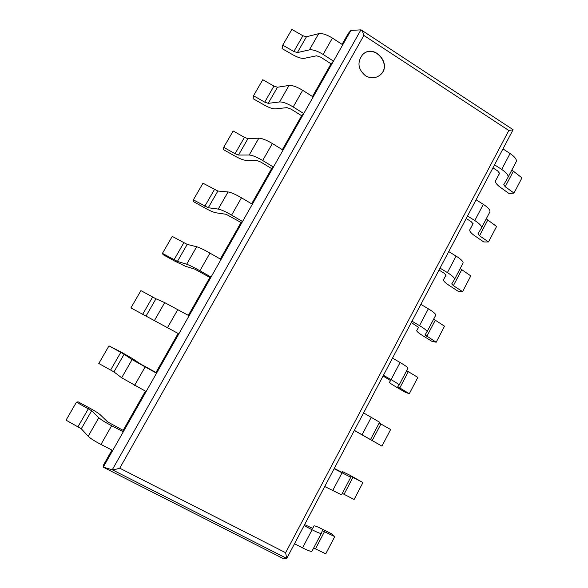 <?xml version="1.0" encoding="UTF-8"?>
<svg xmlns="http://www.w3.org/2000/svg" width="588" height="588" viewBox="0 0 588 588"><rect width="100%" height="100%" fill="white"/><g stroke="black" fill="none" stroke-linecap="round" stroke-linejoin="round"><path stroke-width="0.88" d="M189.093 315.778L164.699 302.622L155.952 298.792L140.914 290.619L130.918 307.906L178.12 333.462L155.989 372.469L156.533 373.204L350.904 30.4L348.294 33.406L342.076 44.365M331.059 63.805L333.484 61.115L323.113 54.434C317.388 50.921 312.823 49.407 309.398 49.884L297.396 52.56L293.838 51.501L282.755 45.151L282.071 48.613L293.03 54.89C297.859 57.565 301.659 58.704 304.444 58.308L316.557 55.794L320.783 57.205L331.059 63.805L312.5 96.513M301.615 115.711L303.746 113.565L293.191 106.965C287.385 103.473 282.85 101.805 279.587 101.952L268.231 103.334L264.71 102.136L253.509 95.771L253.127 98.718L264.218 105.009C269.084 107.707 272.847 108.993 275.5 108.861L286.981 107.633L291.17 109.184L301.615 115.711L282.358 149.661M271.619 168.594L273.435 167.029L262.689 160.509C256.802 157.04 252.303 155.21 249.209 155.012L238.522 155.048L235.046 153.711L223.712 147.331L223.661 149.742L234.869 156.048C239.786 158.767 243.506 160.201 246.019 160.355L256.838 160.458L260.991 162.156L271.619 168.594L251.635 203.83M145.405 391.138L123.157 430.365L123.311 431.79L146.14 391.535L121.665 377.783L113.954 371.903L98.799 363.494L108.986 345.869L121.914 352.499L132.506 358.606L140.65 364.075L155.989 372.469M178.12 333.462L130.918 307.906M209.887 277.44L211.033 277.088L199.905 270.745C193.827 267.327 189.417 265.159 186.675 264.233L177.422 261.425L162.435 253.369L163.06 254.648L174.533 260.991L185.389 266.246L194.804 269.164L209.887 277.44L188.373 315.374M513.03 129.764L508.826 130.499L363.869 35.434L119.746 468.188L285.636 552.713L286.731 558.424L283.32 558.6L103.245 467.173L112.712 450.481L100.967 444.455C94.594 441.125 90.339 438.391 88.185 436.267L81.298 428.762L66.047 420.17L76.433 402.199L78.057 401.817L89.891 408.204C95.043 411.012 98.512 413.224 100.305 414.841L107.648 421.905L123.157 430.365M111.963 450.099L103.326 465.329L103.245 467.173L112.279 469.768L360.922 29.863L350.904 30.4M241.051 222.499L242.535 221.522L231.606 215.09C225.623 211.651 221.169 209.651 218.244 209.093L208.262 207.733L193.364 199.854L193.643 201.706L204.977 208.034C209.945 210.769 213.613 212.364 215.987 212.805L226.115 214.289L241.051 222.499L220.316 259.058M365.442 75.72C370.705 78.733 375.607 78.498 380.142 75.014C393.085 64.651 373.887 42.527 362.473 54.787C356.997 62.321 357.989 69.296 365.442 75.72M108.986 345.869L124.112 354.226L132.072 359.599L156.533 373.204L146.14 391.535M76.433 402.199L91.654 410.733L98.799 417.715C101.018 419.714 105.296 422.382 111.632 425.727L123.311 431.79L112.712 450.481M363.869 35.434C363.068 32.568 362.23 30.76 361.348 30.017L360.922 29.863M119.746 468.188C115.851 469.386 113.359 469.915 112.279 469.768L286.731 558.424M380.061 75.073C392.821 64.702 373.814 42.799 362.399 54.86M221.022 259.47L209.953 253.105C203.911 249.672 199.486 247.555 196.686 246.747L187.197 244.402L172.24 236.405L162.435 253.369M252.333 204.249L241.462 197.788C235.509 194.334 231.04 192.386 228.063 191.945L217.854 191.034L202.985 183.206L193.364 199.854M283.041 150.08L272.362 143.538C266.496 140.062 261.991 138.276 258.838 138.187L247.938 138.658L244.446 137.364L233.157 130.984L223.712 147.331M313.176 96.939L302.673 90.309C296.896 86.818 292.354 85.194 289.039 85.444L277.477 87.237L273.942 86.091L262.777 79.725L253.509 95.771M342.738 44.798L332.418 38.095C326.722 34.574 322.143 33.104 318.674 33.685L306.473 36.757L302.901 35.743L291.861 29.4L282.755 45.151M383.45 375.276L391.086 379.627C396.283 382.619 398.943 384.442 399.076 385.103L397.811 386.742L409.307 393.717L405.205 392.255L395.687 386.684C391.645 384.295 389.594 382.847 389.521 382.332L390.542 380.568L383.053 376.019M392.497 358.136L400.097 362.509C405.257 365.523 407.874 367.419 407.94 368.191L399.076 385.103L407.94 368.191M406.661 370.631L417.818 377.4L409.307 393.717M354.358 430.372L381.957 446.123L354.299 430.482M363.582 412.908L379.613 422.221L370.58 439.449L379.613 422.221M379.186 423.037L390.623 429.519L381.957 446.123M334.116 468.717L350.757 477.258L350.867 476.265L362.936 482.572L349.368 474.95L342.525 471.642L342.165 472.495L334.293 468.386M324.716 486.519L341.554 494.809L350.757 477.258L341.554 494.809M342.289 493.391L354.116 499.477L362.936 482.572M304.084 525.606L312.088 529.759C317.564 532.552 320.644 533.742 321.349 533.338L322.32 530.699L334.748 536.587L331.309 533.647L321.21 528.605C316.903 526.481 314.477 525.591 313.948 525.951L312.735 528.428L304.621 524.599M294.507 543.746L302.555 547.876C308.061 550.64 311.199 551.757 311.971 551.221L321.349 533.338L311.971 551.221M313.639 548.038L325.767 553.808L334.748 536.587M411.997 321.202L419.509 325.62C424.602 328.685 427.116 330.728 427.05 331.75L424.999 334.895L436.171 342.231L431.849 341.283L422.537 335.535C418.582 333.058 416.657 331.404 416.752 330.588L418.546 327.347L411.284 322.547M420.876 304.378L428.351 308.818C433.415 311.897 435.884 314.007 435.759 315.146L427.05 331.75L435.759 315.146M433.657 319.152L444.535 326.2L436.171 342.231M440.015 268.121L447.409 272.604C452.407 275.728 454.774 277.984 454.524 279.359L451.716 283.953L453.385 285.658L462.572 291.641L458.03 291.2L448.916 285.268C445.057 282.703 443.249 280.866 443.506 279.756L446.049 275.088L443.83 272.986L438.993 270.054M448.74 251.598L456.09 256.103C461.058 259.249 463.381 261.572 463.072 263.056L454.517 279.366L463.072 263.056M460.176 268.576L470.79 275.89L462.572 291.641M467.526 216.002L474.803 220.544C479.705 223.741 481.932 226.196 481.499 227.916L477.97 233.899L479.529 235.773L488.51 241.933L483.755 241.969L474.839 235.869C471.069 233.223 469.386 231.202 469.79 229.805L473.053 223.763L470.973 221.47L466.21 218.501M476.089 199.78L483.321 204.345C488.202 207.557 490.392 210.078 489.892 211.9L481.499 227.916L489.892 211.9M486.239 218.876L496.588 226.446L488.51 241.933M494.545 164.824L501.696 169.432C506.511 172.681 508.613 175.334 507.995 177.378L503.769 184.706L505.217 186.741L514.008 193.07L509.054 193.57L500.322 187.307C496.639 184.581 495.067 182.383 495.618 180.714L499.587 173.35L497.624 170.88L492.942 167.867M502.953 148.896L510.068 153.519C514.853 156.79 516.911 159.502 516.242 161.649L507.995 177.385L516.242 161.649M511.847 170.028L521.953 177.855L514.008 193.07M285.636 552.713L508.826 130.499M183.794 242.815L174.033 259.786M187.197 244.402L177.422 261.425M196.686 246.747L186.675 264.233M209.953 253.105L199.905 270.745M152.601 297.043L142.656 314.337M155.952 298.792L145.993 316.138M164.699 302.622L154.49 320.445M177.826 309.509L167.58 327.501M120.812 352.315L110.669 369.948M124.112 354.226L113.954 371.903M132.072 359.599L121.665 377.783M145.06 367.037L134.608 385.397M88.406 408.66L78.064 426.631M91.654 410.733L81.298 428.762M98.799 417.715L88.185 436.267M111.632 425.727L100.967 444.455M214.407 189.601L204.822 206.256M217.854 191.034L208.262 207.733M228.063 191.945L218.244 209.093M241.462 197.788L231.606 215.09M244.446 137.364L235.046 153.711M247.938 138.658L238.522 155.048M258.838 138.187L249.209 155.012M272.362 143.538L262.689 160.509M273.942 86.091L264.71 102.136M277.477 87.237L268.231 103.334M289.039 85.444L279.587 101.952M302.673 90.309L293.191 106.965M302.901 35.743L293.838 51.501M306.473 36.757L297.396 52.56M318.674 33.685L309.398 49.884M332.418 38.095L323.113 54.434M390.498 380.473L389.528 382.31M400.097 362.509L391.086 379.627M408.293 371.726L399.708 388.095M371.315 417.208L362.135 434.657M380.884 424.029L372.145 440.699M342.517 471.65L342.084 472.48M341.981 472.95L332.624 490.723M352.976 477.28L344.083 494.258M313.933 525.973L312.618 528.465M312.088 529.759L302.555 547.876M324.569 531.508L315.506 548.795M418.531 327.207L416.767 330.559M428.351 308.818L419.509 325.62M435.216 320.335L426.785 336.424M446.049 274.905L443.528 279.712M456.09 256.103L447.409 272.604M461.668 269.848L453.385 285.658M473.083 223.543L469.819 229.746M483.321 204.345L474.803 220.544M487.665 220.235L479.529 235.773M499.631 173.085L495.655 180.648M510.068 153.519L501.696 169.432M513.214 171.476L505.217 186.741M513.067 129.669L361.348 30.017M286.782 558.372L513.089 129.705"/></g></svg>
